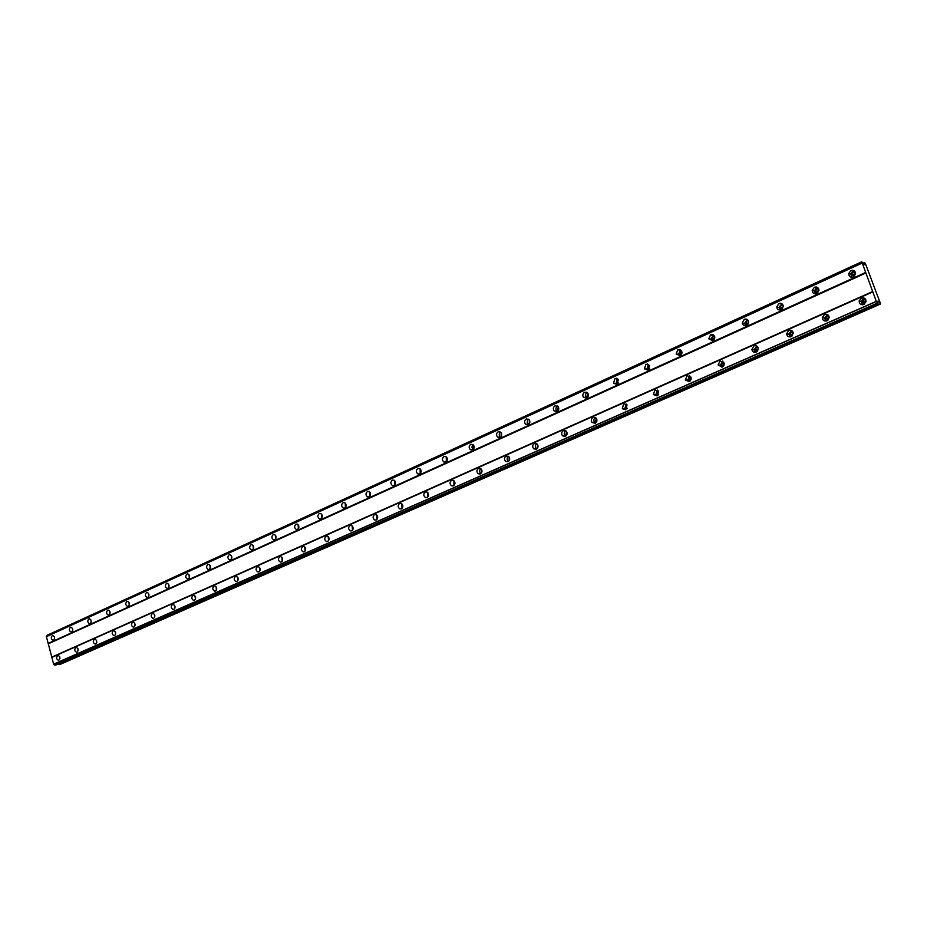 <?xml version="1.0" encoding="UTF-8"?>
<svg xmlns="http://www.w3.org/2000/svg" width="927" height="927" viewBox="0 0 927 927"><rect width="100%" height="100%" fill="white"/><g stroke="black" fill="none" stroke-linecap="round" stroke-linejoin="round"><path stroke-width="1.39" d="M57.625 655.551C56.06 657.521 56.315 659.109 58.389 660.325L58.876 660.221C60.44 658.263 60.197 656.664 58.134 655.447L57.625 655.551M59.71 656.837L59.931 658.483M861.345 298.077L859.144 300.916C859.213 303.998 860.766 305.203 863.79 304.519L866.003 301.75C865.957 298.621 864.416 297.393 861.345 298.077M864.543 298.262L863.327 298.564L861.125 301.391L862.608 304.821M824.543 314.45L822.353 317.567C822.631 320.406 824.149 321.484 826.919 320.823L829.109 317.776C828.865 314.879 827.336 313.778 824.543 314.45M827.579 314.601L824.416 317.984L825.98 321.09M788.75 330.371L786.606 333.79C787.081 336.362 788.564 337.324 791.067 336.663L793.211 333.314C792.77 330.684 791.287 329.711 788.75 330.371M791.646 330.51L788.761 334.149L790.337 336.895M753.929 345.852L751.878 349.595C752.504 351.889 753.941 352.712 756.189 352.075L758.251 348.401C757.649 346.061 756.2 345.215 753.929 345.852M756.71 345.991L754.103 349.908L755.656 352.26M720.047 360.927L718.124 364.995L722.249 367.069L724.184 363.071L720.047 360.927M722.724 361.055L720.418 365.25L721.878 367.208M687.058 375.597L685.308 379.977L689.201 381.681L690.974 377.359L687.058 375.597M689.653 375.736L687.672 380.186L688.993 381.762M654.937 389.885L653.384 394.543L657.023 395.899L658.599 391.287L654.937 389.885M657.452 390.024L655.818 394.717L656.953 395.922M623.639 403.801L622.318 408.714L625.679 409.746L627.034 404.89L623.639 403.801M626.096 403.952L624.81 408.83L625.725 409.722M593.141 417.37C591.206 418.68 590.847 420.383 592.052 422.469L595.134 423.245C597.058 421.959 597.428 420.279 596.258 418.181L593.141 417.37M595.54 417.532C593.72 418.877 593.407 420.557 594.601 422.561L595.296 423.164M563.407 430.591C561.426 432.005 561.136 433.755 562.562 435.841L565.366 436.397C567.336 435.018 567.637 433.268 566.258 431.182L563.407 430.591M565.76 430.777C563.987 432.26 563.778 433.963 565.146 435.887L565.621 436.269M534.415 443.488C532.399 444.995 532.191 446.791 533.778 448.842L536.327 449.236C538.344 447.741 538.564 445.968 537.011 443.906L534.415 443.488M536.733 443.685C535.006 445.296 534.902 447.023 536.42 448.853L536.675 449.05M506.142 456.061C504.103 457.671 503.952 459.479 505.702 461.495L508.008 461.75C510.047 460.174 510.198 458.367 508.483 456.339L506.142 456.061M508.413 456.281C506.756 458.008 506.745 459.734 508.378 461.472L508.436 461.507M478.552 468.332C476.501 470.012 476.408 471.843 478.286 473.801L480.371 473.964C482.422 472.307 482.515 470.487 480.673 468.506L478.552 468.332M480.789 468.587C479.247 470.302 479.282 471.994 480.87 473.662M451.623 480.313C449.56 482.063 449.525 483.894 451.507 485.806L453.396 485.875C455.447 484.149 455.493 482.33 453.546 480.406L451.623 480.313M453.824 480.592L453.963 485.516M425.331 492.005C423.28 493.813 423.291 495.644 425.354 497.498L427.069 497.521C429.108 495.725 429.108 493.906 427.069 492.04L425.331 492.005M427.509 492.307L427.695 497.104M399.641 503.431C397.613 505.285 397.66 507.104 399.792 508.9L401.356 508.877C403.384 507.046 403.338 505.227 401.24 503.419L399.641 503.431M401.808 503.767L402.04 508.402M374.566 514.589C372.55 516.478 372.631 518.297 374.809 520.035L376.235 519.977C378.239 518.1 378.17 516.293 376.014 514.543L374.566 514.589M376.71 514.948L376.965 519.444M350.047 525.482C348.065 527.417 348.17 529.224 350.383 530.904L351.681 530.823C353.674 528.923 353.569 527.115 351.379 525.424L350.047 525.482M352.179 525.887L352.469 530.232M326.095 536.142C324.137 538.1 324.265 539.885 326.501 541.519L327.695 541.426C329.653 539.491 329.525 537.706 327.312 536.061L326.095 536.142M328.204 536.582L328.517 540.777M302.677 546.559C300.742 548.529 300.893 550.314 303.141 551.889L304.241 551.797C306.177 549.838 306.026 548.054 303.801 546.466L302.677 546.559M304.774 547.034L305.099 551.078M279.769 556.745C277.868 558.738 278.042 560.499 280.29 562.04L281.31 561.924C283.21 559.954 283.048 558.193 280.811 556.64L279.769 556.745M281.866 557.266L282.19 561.148M257.37 566.71C255.493 568.703 255.678 570.453 257.926 571.959L258.876 571.843C260.742 569.862 260.568 568.112 258.332 566.594L257.37 566.71M259.456 567.278L259.792 570.997M235.446 576.455C233.604 578.46 233.813 580.198 236.049 581.658L236.93 581.542C238.772 579.549 238.575 577.811 236.339 576.339L235.446 576.455M237.521 577.069L237.868 580.626M213.998 586.003C212.19 588.008 212.399 589.723 214.635 591.148L215.446 591.032C217.254 589.039 217.057 587.312 214.832 585.887L213.998 586.003M216.072 586.664L216.42 590.047M193.001 595.331C191.229 597.347 191.449 599.051 193.662 600.441L194.427 600.325C196.2 598.321 195.991 596.617 193.778 595.215L193.001 595.331M195.076 596.049L195.412 599.259M172.457 604.474C170.707 606.49 170.927 608.17 173.129 609.537L173.847 609.421C175.585 607.417 175.365 605.737 173.175 604.358L172.457 604.474M174.519 605.25L174.844 608.286M152.318 613.431C150.603 615.435 150.846 617.104 153.025 618.436L153.685 618.321C155.4 616.328 155.18 614.659 153.001 613.315L152.318 613.431M154.392 614.277L154.705 617.104M132.607 622.202C130.927 624.207 131.159 625.852 133.326 627.162L133.951 627.046C135.632 625.053 135.4 623.408 133.245 622.087L132.607 622.202M134.67 623.106L134.983 625.748M113.291 630.789C111.634 632.782 111.877 634.427 114.021 635.702L114.612 635.598C116.257 633.604 116.026 631.971 113.894 630.684L113.291 630.789M115.354 631.774L115.643 634.195M94.369 639.213C92.746 641.194 92.99 642.817 95.11 644.08L95.655 643.975C97.277 641.994 97.034 640.372 94.925 639.097L94.369 639.213M96.431 640.279L96.698 642.469M75.817 647.463C74.218 649.445 74.473 651.044 76.559 652.284L77.08 652.179C78.679 650.209 78.436 648.599 76.35 647.359L75.817 647.463M77.891 648.633L78.135 650.569M52.318 635.563C50.765 637.509 50.997 639.097 53.024 640.325L53.546 640.221C55.099 638.286 54.867 636.698 52.851 635.458L52.318 635.563M54.415 636.895L54.6 638.494M850.928 270.568L848.715 273.546C848.877 276.547 850.43 277.683 853.35 276.976L855.575 274.044C855.447 271.008 853.894 269.85 850.928 270.568M854.254 270.823L852.933 271.136L850.731 274.114L852.075 277.289M814.393 287.266L812.214 290.51C812.55 293.268 814.068 294.299 816.757 293.592L818.935 290.418C818.622 287.613 817.104 286.559 814.393 287.266M817.556 287.486L816.478 287.776L814.312 291.008L815.714 293.882M778.854 303.511L776.733 307.034C777.243 309.537 778.726 310.441 781.16 309.757L783.292 306.304C782.805 303.755 781.322 302.816 778.854 303.511M781.878 303.708L778.912 307.474L780.337 310.012M744.288 319.305L742.26 323.117C742.909 325.354 744.335 326.142 746.525 325.493L748.576 321.739C747.938 319.456 746.513 318.645 744.288 319.305M747.185 319.491L744.508 323.511L745.899 325.701M710.638 334.682L708.749 338.784L712.828 340.788L714.752 336.756L710.638 334.682M713.431 334.867L711.067 339.12L712.376 340.962M677.88 349.653L676.154 354.033L680.024 355.69L681.785 351.379L677.88 349.653M680.58 349.838L678.529 354.323L679.723 355.806M645.98 364.241L644.439 368.865L648.066 370.209L649.642 365.632L645.98 364.241M648.599 364.415L646.884 369.108L647.915 370.267M614.902 378.448L613.558 383.291L616.93 384.346L618.309 379.537L614.902 378.448M617.452 378.633L616.061 383.488L616.907 384.357M584.613 392.283C582.724 393.581 582.341 395.25 583.477 397.324L586.594 398.123C588.471 396.86 588.865 395.192 587.764 393.129L584.613 392.283M587.092 392.492C585.261 393.801 584.914 395.458 586.038 397.474L586.687 398.089M555.076 405.783C553.141 407.173 552.84 408.9 554.161 410.962L557.023 411.553C558.946 410.197 559.259 408.483 557.973 406.42L555.076 405.783M557.509 406.003C555.725 407.44 555.47 409.131 556.768 411.078L557.208 411.461M526.281 418.946C524.311 420.418 524.068 422.179 525.563 424.23L528.17 424.659C530.14 423.21 530.395 421.461 528.935 419.41L526.281 418.946M528.657 419.178C526.93 420.731 526.779 422.445 528.216 424.299L528.46 424.508M498.181 431.785C496.188 433.349 496.015 435.134 497.66 437.138L500.035 437.44C502.028 435.899 502.214 434.126 500.603 432.109L498.181 431.785M500.522 432.04C498.865 433.697 498.807 435.412 500.348 437.185L500.406 437.231M470.765 444.311C468.761 445.945 468.645 447.753 470.406 449.711L472.585 449.908C474.578 448.297 474.717 446.501 472.979 444.531L470.765 444.311M473.071 444.601L471.878 447.115L473.037 449.641M444.01 456.547C442.005 458.251 441.936 460.047 443.801 461.97L445.783 462.075C447.787 460.406 447.868 458.598 446.026 456.675L444.01 456.547M446.281 456.849L446.304 461.75M417.88 468.483C415.887 470.244 415.852 472.052 417.81 473.917L419.618 473.964C421.611 472.225 421.646 470.429 419.722 468.552L417.88 468.483M420.116 468.819L420.198 473.581M392.364 480.151C390.371 481.959 390.394 483.755 392.411 485.563L394.056 485.574C396.049 483.79 396.038 481.982 394.045 480.163L392.364 480.151M394.578 480.51L394.705 485.122M367.44 491.542C365.458 493.384 365.516 495.192 367.579 496.942L369.097 496.907C371.067 495.088 371.02 493.291 368.969 491.519L367.44 491.542M369.618 491.936L369.792 496.408M343.071 502.677C341.124 504.555 341.206 506.351 343.303 508.042L344.693 507.984C346.652 506.13 346.582 504.346 344.485 502.631L343.071 502.677M345.238 503.106L345.435 507.428M319.259 513.558C317.335 515.47 317.44 517.243 319.572 518.9L320.846 518.819C322.781 516.93 322.677 515.157 320.568 513.488L319.259 513.558M321.414 514.033L321.634 518.193M295.98 524.207C294.079 526.13 294.207 527.892 296.362 529.502L297.544 529.41C299.444 527.498 299.317 525.736 297.185 524.114L295.98 524.207M298.112 524.705L298.367 528.714M273.21 534.612C271.333 536.548 271.484 538.297 273.65 539.862L274.74 539.757C276.617 537.834 276.478 536.084 274.322 534.508L273.21 534.612M275.342 535.157L275.597 539.004M250.939 544.786C249.096 546.745 249.259 548.483 251.426 550.001L252.434 549.896C254.276 547.95 254.125 546.212 251.97 544.682L250.939 544.786M253.059 545.377L253.326 549.074M229.154 554.752C227.335 556.71 227.509 558.436 229.676 559.92L230.614 559.804C232.434 557.845 232.26 556.13 230.105 554.636L229.154 554.752M231.252 555.389L231.541 558.911M207.822 564.497C206.037 566.467 206.223 568.17 208.39 569.618L209.259 569.502C211.043 567.544 210.869 565.841 208.714 564.381L207.822 564.497M209.919 565.18L210.209 568.541M186.953 574.033C185.191 576.003 185.388 577.695 187.544 579.108L188.355 578.993C190.116 577.034 189.919 575.343 187.787 573.917L186.953 574.033M189.038 574.775L189.328 577.961M166.512 583.373C164.786 585.354 164.994 587.023 167.127 588.402L167.891 588.286C169.618 586.327 169.421 584.647 167.289 583.257L166.512 583.373M168.598 584.184L168.876 587.173M146.489 592.527C144.797 594.497 145.006 596.154 147.138 597.509L147.845 597.394C149.548 595.435 149.34 593.767 147.219 592.411L146.489 592.527M148.575 593.396L148.853 596.188M126.883 601.484C125.215 603.454 125.435 605.099 127.544 606.42L128.216 606.304C129.884 604.346 129.664 602.701 127.567 601.368L126.883 601.484M128.969 602.423L129.235 605.018M107.671 610.267C106.037 612.226 106.269 613.859 108.355 615.157L108.98 615.041C110.626 613.095 110.394 611.461 108.32 610.151L107.671 610.267M109.757 611.287L110.012 613.662M88.853 618.865C87.242 620.823 87.474 622.446 89.537 623.72L90.139 623.604C91.738 621.658 91.518 620.036 89.456 618.761L88.853 618.865M90.939 619.978L91.17 622.121M70.406 627.301C68.818 629.248 69.05 630.858 71.101 632.098L71.657 631.994C73.245 630.047 73.013 628.448 70.973 627.197L70.406 627.301M72.491 628.506L72.7 630.395M854.01 276.594L851.948 274.183L853.373 272.283L855.424 272.387M854.335 276.327L853.941 274.74L855.54 272.77M817.475 293.164L815.505 290.974L816.907 288.911L818.703 288.911M817.915 292.758L817.579 291.472L818.865 289.467M781.936 309.27L780.082 307.324L781.438 305.076L782.991 305.006M782.492 308.703L783.222 305.736M747.371 324.948L745.632 323.245L746.93 320.812L748.251 320.684M748.019 324.183L748.553 321.623M713.72 340.197L712.121 338.749L713.35 336.119L714.45 335.968M714.462 339.189L714.821 337.138M680.951 355.053L679.526 353.836L680.65 351.032L681.554 350.87M681.785 353.697L681.982 352.376M649.039 369.502L647.799 368.517L649.526 365.389M617.938 383.593L616.895 382.805L618.321 379.56M587.637 397.312L586.791 396.721L587.927 393.372M558.089 410.696L557.428 410.255L558.297 406.849M529.271 423.743L529.41 420.001M501.159 436.466L501.24 432.839M473.732 448.877L473.755 445.377M446.941 460.986L446.93 457.614M420.8 472.805L420.742 469.572M395.25 484.346L395.169 481.264M370.302 495.621L370.197 492.689M345.922 506.629L345.794 503.859M322.075 517.382L321.936 514.786M298.772 527.892L298.621 525.482M275.979 538.158L275.829 535.945M253.674 548.181L253.535 546.2M231.854 557.984L231.715 556.246M210.499 567.556L210.371 566.096M189.583 576.884L189.49 575.783M864.613 304.033L862.342 301.518L863.767 299.711L865.841 299.85M864.833 303.836L864.312 301.993L865.934 300.116M827.776 320.278L825.621 317.996L827.035 316.014L828.831 316.037M828.135 319.942L827.684 318.413L828.993 316.478M791.971 336.084L789.931 334.044L791.31 331.866L792.852 331.808M792.446 335.574L792.075 334.404L793.095 332.422M757.127 351.449L755.238 349.676L756.548 347.289L757.857 347.173M757.707 350.754L758.17 347.984M723.234 366.397L721.496 364.89L722.724 362.295L723.813 362.144M723.894 365.481L724.207 363.187M690.221 380.951L688.68 379.699L689.804 376.907L690.685 376.744M690.963 379.746L691.148 378.077M658.077 395.122L656.733 394.114L658.437 390.985M626.768 408.923L625.632 408.135L627.023 404.856M596.246 422.376L595.331 421.785L596.42 418.401M566.49 435.481L565.794 435.053L566.594 431.6M537.475 448.262L537.521 444.485M509.178 460.719L509.166 457.057M481.565 472.874L481.495 469.34M454.601 484.74L454.508 481.333M428.286 496.316L428.158 493.048M402.585 507.614L402.422 504.497M377.474 518.645L377.301 515.679M352.932 529.433L352.747 526.629M328.946 539.954L328.749 537.324M305.493 550.244L305.296 547.799M282.561 560.29L282.376 558.042M260.128 570.105L259.942 568.077M238.181 579.699L238.007 577.915M216.698 589.074L216.547 587.556M195.667 598.205L195.539 597.034M175.064 607.069L174.983 606.385M876.27 292.457L865.285 263.245L864.381 262.561L864.787 264.74L863.964 264.496L861.774 261.773L876.293 301.356L877.985 303.291L877.915 301.136L878.726 301.345L880.65 303.94L876.27 292.457M877.985 303.291L55.655 665.122L53.639 664.161L46.396 636.582L861.797 263.152M861.774 261.773L46.987 635.343L46.674 636.455M58.494 663.871L59.965 664.485L880.65 303.94M54.913 665.227L877.533 303.187M53.731 664.23L876.386 301.484M877.44 303.059L54.832 665.157M876.293 301.356L53.639 664.161M51.842 657.382L872.713 291.947M872.701 291.518L52.016 657.011M48.494 643.72L865.691 273.106M865.354 272.596L48.146 643.419M46.35 636.675L861.797 263.256M46.941 635.435L861.774 261.877M585.482 392.341L586.061 392.086M615.748 378.517L616.385 378.228M646.814 364.323L647.509 364.01M678.691 349.757L679.445 349.421M711.426 334.809L712.249 334.427M745.053 319.444L745.934 319.039M779.595 303.662L780.546 303.233M815.1 287.44L816.131 286.976M851.612 270.765L852.724 270.255M862.944 263.222L864.381 262.561M59.061 664.613L880.094 303.813M877.927 301.692L878.726 301.345M861.125 301.391L859.144 300.916M824.416 317.984L822.353 317.567M788.761 334.149L786.606 333.79M754.103 349.908L751.878 349.595M720.418 365.25L718.124 364.995M687.672 380.186L685.308 379.977M655.818 394.717L653.384 394.543M624.81 408.83L622.318 408.714M594.601 422.561L592.052 422.469M565.146 435.887L562.562 435.841M536.42 448.853L533.778 448.842M508.378 461.472L505.702 461.495M480.742 473.755L478.286 473.801M453.674 485.736L451.507 485.806M427.266 497.417L425.354 497.498M401.484 508.819L399.792 508.9M376.316 519.943L374.809 520.035M351.727 530.812L350.383 530.904M327.695 541.426L326.501 541.519M304.218 551.808L303.141 551.889M281.252 561.947L280.29 562.04M258.807 571.866L257.926 571.959M236.837 581.577L236.049 581.658M215.354 591.067L214.635 591.148M194.322 600.36L193.662 600.441M173.731 609.468L173.129 609.537M850.731 274.114L848.715 273.546M814.312 291.008L812.214 290.51M778.912 307.474L776.733 307.034M744.508 323.511L742.26 323.117M711.067 339.12L708.749 338.784M678.529 354.323L676.154 354.033M646.884 369.108L644.439 368.865M616.061 383.488L613.558 383.291M586.038 397.474L583.477 397.324M556.768 411.078L554.161 410.962M528.216 424.299L525.563 424.23M500.348 437.185L497.66 437.138M472.921 449.722L470.406 449.711M446.026 461.947L443.801 461.97M419.792 473.871L417.81 473.917M394.172 485.516L392.411 485.563M369.155 496.884L367.579 496.942M344.717 507.984L343.303 508.042M320.835 518.83L319.572 518.9M297.497 529.421L296.362 529.502M274.67 539.792L273.65 539.862M252.353 549.931L251.426 550.001M230.522 559.838L229.676 559.92M209.154 569.549L208.39 569.618M188.239 579.039L187.544 579.108M167.764 588.344L167.127 588.402M147.717 597.452L147.138 597.509M853.941 274.74L851.948 274.183M817.579 291.472L815.505 290.974M782.237 307.764L780.082 307.324M747.869 323.627L745.632 323.245M714.427 339.085L712.121 338.749M681.623 354.091L679.526 353.836M649.595 368.703L647.799 368.517M618.402 382.932L616.895 382.805M587.985 396.791L586.791 396.721M558.355 410.302L557.428 410.255M529.456 423.454L528.807 423.442M864.312 301.993L862.342 301.518M827.684 318.413L825.621 317.996M792.075 334.404L789.931 334.044M757.452 349.989L755.238 349.676M723.778 365.157L721.496 364.89M690.905 379.908L688.68 379.699M658.645 394.253L656.733 394.114M627.208 408.228L625.632 408.135M596.594 421.82L595.331 421.785M566.745 435.064L565.794 435.053M537.66 447.973L536.976 447.973"/></g></svg>
